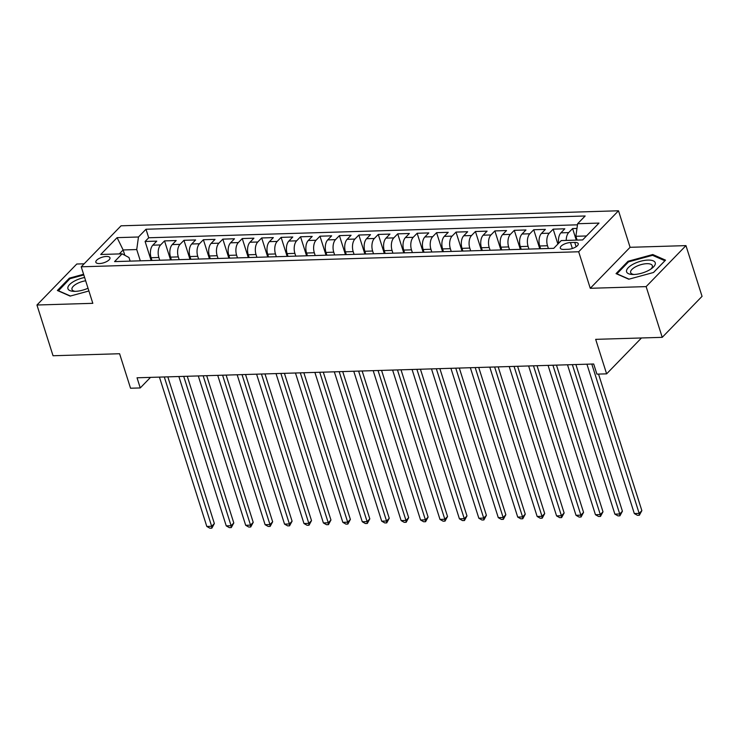 <?xml version="1.0" encoding="UTF-8"?>
<svg xmlns="http://www.w3.org/2000/svg" width="739" height="739" viewBox="0 0 739 739"><rect width="100%" height="100%" fill="white"/><g stroke="black" fill="none" stroke-linecap="round" stroke-linejoin="round"><path stroke-width="1.11" d="M99.469 263.555A7.399 2.891 -17.6 0 0 106.887 261.449A7.399 2.891 -17.6 0 0 109.963 257.772A7.399 2.891 -17.6 0 0 106.351 256.47A7.399 2.891 -17.6 0 0 98.934 258.567A7.399 2.891 -17.6 0 0 95.858 262.253A7.399 2.891 -17.6 0 0 99.469 263.555M84.144 263.795L76.773 264.017L36.95 305.013L53.042 355.745L119.598 353.732L130.544 388.224L140.253 387.938L150.507 377.38M618.506 210.781L121.048 225.811L81.225 266.797L578.683 251.768L618.506 210.781L630.09 247.306L590.267 288.293L646.135 286.612L685.958 245.616L630.09 247.306M685.958 245.616L702.05 296.348L662.227 337.344L595.671 339.349L606.617 373.851L641.48 337.963M646.135 286.612L662.227 337.344M576.974 228.434L572.596 228.563L576.263 240.12M558.666 243.251A9.247 5.007 -91.7 0 1 560.901 232.85L564.827 228.804L553.169 229.155L557.89 244.046M540.606 248.729L539.738 245.985A9.247 5.007 88.3 0 1 541.465 233.432L545.391 229.386L533.734 229.746L539.766 248.747M521.171 249.311L520.302 246.567A9.247 5.007 88.3 0 1 522.03 234.023L525.965 229.977L514.298 230.328L520.33 249.339M501.744 249.902L500.876 247.159A9.247 5.007 88.3 0 1 502.603 234.605L506.529 230.559L494.871 230.919L500.903 249.921M482.308 250.484L481.44 247.741A9.247 5.007 88.3 0 1 483.167 235.196L487.093 231.15L475.436 231.501L481.468 250.512M462.882 251.075L462.004 248.332A9.247 5.007 88.3 0 1 463.741 235.778L467.667 231.741L456.009 232.092L462.041 251.094M443.446 251.657L442.578 248.914A9.247 5.007 88.3 0 1 444.305 236.369L448.231 232.323L436.573 232.674L442.606 251.685M424.01 252.248L423.142 249.505A9.247 5.007 88.3 0 1 424.879 236.951L428.805 232.914L417.147 233.265L423.17 252.276M404.584 252.83L403.716 250.087A9.247 5.007 88.3 0 1 405.443 237.542L409.369 233.496L397.711 233.847L403.743 252.858M385.148 253.422L384.28 250.678A9.247 5.007 88.3 0 1 386.007 238.124L389.943 234.087L378.276 234.439L384.308 253.449M365.722 254.004L364.844 251.26A9.247 5.007 88.3 0 1 366.581 238.715L370.507 234.669L358.849 235.02L364.881 254.031M346.286 254.595L345.418 251.851A9.247 5.007 88.3 0 1 347.145 239.307L351.071 235.261L339.413 235.612L345.446 254.622M326.86 255.186L325.982 252.433A9.247 5.007 88.3 0 1 327.719 239.889L331.645 235.843L319.987 236.194L326.019 255.204M307.424 255.768L306.556 253.024A9.247 5.007 88.3 0 1 308.283 240.48L312.209 236.434L300.551 236.785L306.583 255.796M287.988 256.359L287.12 253.616A9.247 5.007 88.3 0 1 288.847 241.062L292.783 237.016L281.125 237.376L287.148 256.378M268.562 256.941L267.694 254.198A9.247 5.007 88.3 0 1 269.421 241.653L273.347 237.607L261.689 237.958L267.721 256.969M249.126 257.532L248.258 254.789A9.247 5.007 88.3 0 1 249.985 242.235L253.92 238.189L242.253 238.549L248.286 257.551M229.7 258.114L228.822 255.371A9.247 5.007 88.3 0 1 230.559 242.826L234.485 238.78L222.827 239.131L228.859 258.142M210.264 258.705L209.396 255.962A9.247 5.007 88.3 0 1 211.123 243.408L215.049 239.371L203.391 239.722L209.423 258.733M190.838 259.287L189.96 256.544A9.247 5.007 88.3 0 1 191.697 243.999L195.623 239.953L183.965 240.304L189.997 259.315M171.402 259.879L170.533 257.135A9.247 5.007 88.3 0 1 172.261 244.581L176.187 240.544L164.529 240.896L170.561 259.906M606.617 373.851L596.9 374.137L593.685 363.994L137.038 377.786L140.253 387.938M574.748 242.429L570.471 242.558A7.168 2.799 -17.6 0 0 563.275 244.591A7.168 2.799 -17.6 0 0 560.301 248.156A7.168 2.799 -17.6 0 0 563.802 249.422L568.069 249.292A7.168 2.799 -17.6 0 0 575.265 247.251A7.168 2.799 -17.6 0 0 578.24 243.694A7.168 2.799 -17.6 0 0 574.748 242.429L576.115 246.743M130.129 261.126L128.983 257.523L122.111 253.837L114.573 261.597L553.733 248.332L561.27 240.572L582.637 239.926L598.996 223.086L577.621 223.732L585.159 215.982L145.999 229.247L138.47 236.997L136.733 249.551L123.136 249.958L119.284 253.92M122.111 253.837L100.735 254.484L117.095 237.644L138.47 236.997M159.744 260.23L158.876 257.486A9.247 5.007 -91.7 0 1 160.603 244.932L164.529 240.896M151.966 260.461L151.098 257.717L158.876 257.486M179.171 259.638L178.302 256.895A9.247 5.007 -91.7 0 1 180.03 244.35L183.965 240.304M198.606 259.056L197.738 256.313A9.247 5.007 -91.7 0 1 199.465 243.759L203.391 239.722M218.042 258.465L217.164 255.722A9.247 5.007 -91.7 0 1 218.901 243.177L222.827 239.131M237.468 257.883L236.6 255.14A9.247 5.007 -91.7 0 1 238.327 242.586L242.253 238.549M256.904 257.292L256.027 254.549A9.247 5.007 -91.7 0 1 257.763 242.004L261.689 237.958M276.331 256.71L275.462 253.967A9.247 5.007 -91.7 0 1 277.19 241.413L281.125 237.376M295.766 256.119L294.898 253.375A9.247 5.007 -91.7 0 1 296.625 240.831L300.551 236.785M315.193 255.537L314.324 252.793A9.247 5.007 -91.7 0 1 316.052 240.24L319.987 236.194M334.628 254.946L333.76 252.202A9.247 5.007 -91.7 0 1 335.488 239.658L339.413 235.612M354.064 254.364L353.187 251.611A9.247 5.007 -91.7 0 1 354.923 239.066L358.849 235.02M373.491 253.773L372.622 251.029A9.247 5.007 -91.7 0 1 374.35 238.485L378.276 234.439M392.926 253.181L392.058 250.438A9.247 5.007 -91.7 0 1 393.785 237.893L397.711 233.847M412.353 252.599L411.484 249.856A9.247 5.007 -91.7 0 1 413.212 237.302L417.147 233.265M431.788 252.008L430.92 249.265A9.247 5.007 -91.7 0 1 432.648 236.72L436.573 232.674M451.215 251.426L450.347 248.683A9.247 5.007 -91.7 0 1 452.083 236.129L456.009 232.092M470.651 250.835L469.782 248.092A9.247 5.007 -91.7 0 1 471.51 235.547L475.436 231.501M490.086 250.253L489.209 247.51A9.247 5.007 -91.7 0 1 490.945 234.956L494.871 230.919M509.513 249.662L508.644 246.918A9.247 5.007 -91.7 0 1 510.372 234.374L514.298 230.328M528.948 249.08L528.08 246.336A9.247 5.007 -91.7 0 1 529.808 233.783L533.734 229.746M548.375 248.489L547.507 245.745A9.247 5.007 -91.7 0 1 549.234 233.201L553.169 229.155M566.231 240.424A9.247 5.007 -91.7 0 1 568.67 232.609L572.596 228.563M577.473 224.822L148.705 237.773L145.103 241.477L151.125 260.488M151.098 257.717A9.247 5.007 88.3 0 1 152.825 245.172L156.76 241.126L145.103 241.477M586.489 235.963L575.893 236.286L577.621 223.732M577.104 240.092L575.893 236.286M590.267 288.293L578.683 251.768M36.95 305.013L92.818 303.323L81.225 266.797M124.826 255.297L123.136 249.958L117.095 237.644M140.308 260.821L136.733 249.551M148.705 237.773L145.999 229.247M652.777 254.53L628.03 261.273L616.04 273.615L628.797 279.222L653.544 272.479L665.534 260.137L652.777 254.53L653.11 255.574M83.599 274.271L69.364 278.15L57.374 290.492L70.131 296.099L88.902 290.981M628.298 262.114L628.03 261.273M69.632 278.991L69.364 278.15M591.791 364.05L639.17 513.393L634.311 513.54L586.932 364.198M598.544 374.091L641.858 510.631L639.17 513.393L639.355 515.249L637.406 515.305L634.311 513.54M641.858 510.631L639.355 515.249M633.914 274.483A15.029 5.875 -17.6 0 0 651.937 268.312A15.029 5.875 -17.6 0 0 647.909 260.082A15.029 5.875 -17.6 0 0 628.713 267.25A15.029 5.875 -17.6 0 0 632.501 274.483A15.029 5.875 -17.6 0 0 633.914 274.483M650.736 269.162A11.381 4.443 -17.6 0 0 652.352 265.689A11.381 4.443 -17.6 0 0 646.801 263.684A11.381 4.443 -17.6 0 0 635.383 266.918A11.381 4.443 -17.6 0 0 630.653 272.571A11.381 4.443 -17.6 0 0 633.97 274.483M629.074 279.148L616.936 273.809L628.556 261.855L652.537 255.324L664.897 260.756L653.479 272.497M84.625 277.494A15.029 5.875 -17.6 0 0 74.805 280.885A15.029 5.875 -17.6 0 0 73.845 291.351A15.029 5.875 -17.6 0 0 88.033 288.228M85.669 280.783A11.381 4.443 -17.6 0 0 77.207 283.536A11.381 4.443 -17.6 0 0 71.988 289.448A11.381 4.443 -17.6 0 0 75.304 291.36M58.344 290.917L69.891 278.723L83.812 274.936M70.408 296.016L58.27 290.686M572.356 364.641L619.735 513.984L614.876 514.132L567.506 364.789M575.893 364.53L622.423 511.212L619.735 513.984L619.919 515.831L617.98 515.896L614.876 514.132M622.423 511.212L619.919 515.831M552.929 365.223L600.299 514.575L595.449 514.714L548.07 365.371M556.467 365.121L602.996 511.804L600.299 514.575L600.493 516.422L598.544 516.478L595.449 514.714M602.996 511.804L600.493 516.422M533.493 365.814L580.872 515.157L576.014 515.305L528.634 365.962M537.031 365.703L583.561 512.386L580.872 515.157L581.057 517.004L579.117 517.069L576.014 515.305M583.561 512.386L581.057 517.004M514.067 366.396L561.437 515.748L556.578 515.896L509.208 366.544M517.596 366.295L564.134 512.977L561.437 515.748L561.622 517.596L559.682 517.651L556.578 515.896M564.134 512.977L561.622 517.596M494.631 366.987L542.01 516.33L537.151 516.478L489.772 367.135M498.169 366.877L544.698 513.559L542.01 516.33L542.195 518.187L540.255 518.242L537.151 516.478M544.698 513.559L542.195 518.187M475.205 367.579L522.575 516.921L517.716 517.069L470.346 367.717M478.733 367.468L525.263 514.15L522.575 516.921L522.759 518.769L520.819 518.824L517.716 517.069M525.263 514.15L522.759 518.769M455.769 368.161L503.148 517.503L498.289 517.651L450.91 368.308M459.307 368.05L505.836 514.732L503.148 517.503L503.333 519.36L501.384 519.415L498.289 517.651M505.836 514.732L503.333 519.36M436.333 368.752L483.712 518.094L478.854 518.242L431.484 368.89M439.871 368.641L486.401 515.323L483.712 518.094L483.897 519.942L481.957 520.007L478.854 518.242M486.401 515.323L483.897 519.942M416.907 369.334L464.277 518.676L459.427 518.824L412.048 369.482M420.445 369.232L466.974 515.914L464.277 518.676L464.471 520.533L462.522 520.589L459.427 518.824M466.974 515.914L464.471 520.533M397.471 369.925L444.85 519.268L439.991 519.415L392.612 370.073M401.009 369.814L447.538 516.496L444.85 519.268L445.035 521.115L443.095 521.18L439.991 519.415M447.538 516.496L445.035 521.115M378.045 370.507L425.415 519.85L420.556 519.997L373.186 370.655M381.573 370.405L428.112 517.088L425.415 519.85L425.599 521.706L423.659 521.762L420.556 519.997M428.112 517.088L425.599 521.706M358.609 371.098L405.988 520.441L401.129 520.589L353.75 371.246M362.147 370.987L408.676 517.669L405.988 520.441L406.173 522.288L404.233 522.353L401.129 520.589M408.676 517.669L406.173 522.288M339.183 371.68L386.552 521.023L381.693 521.171L334.324 371.828M342.711 371.578L389.241 518.261L386.552 521.023L386.737 522.879L384.797 522.935L381.693 521.171M389.241 518.261L386.737 522.879M319.747 372.271L367.126 521.614L362.267 521.762L314.888 372.419M323.285 372.16L369.814 518.843L367.126 521.614L367.311 523.461L365.362 523.526L362.267 521.762M369.814 518.843L367.311 523.461M300.311 372.853L347.69 522.205L342.831 522.344L295.461 373.001M303.849 372.752L350.378 519.434L347.69 522.205L347.875 524.053L345.935 524.108L342.831 522.344M350.378 519.434L347.875 524.053M280.885 373.444L328.255 522.787L323.396 522.935L276.026 373.592M284.423 373.334L330.952 520.016L328.255 522.787L328.449 524.644L326.499 524.699L323.396 522.935M330.952 520.016L328.449 524.644M261.449 374.026L308.828 523.378L303.969 523.526L256.59 374.174M264.987 373.925L311.516 520.607L308.828 523.378L309.013 525.226L307.073 525.281L303.969 523.526M311.516 520.607L309.013 525.226M242.022 374.618L289.392 523.96L284.533 524.108L237.164 374.765M245.551 374.507L292.081 521.189L289.392 523.96L289.577 525.817L287.637 525.872L284.533 524.108M292.081 521.189L289.577 525.817M222.587 375.209L269.966 524.551L265.107 524.699L217.728 375.347M226.125 375.098L272.654 521.78L269.966 524.551L270.151 526.399L268.202 526.454L265.107 524.699M272.654 521.78L270.151 526.399M203.16 375.791L250.53 525.133L245.671 525.281L198.301 375.939M206.689 375.689L253.218 522.362L250.53 525.133L250.715 526.99L248.775 527.046L245.671 525.281M253.218 522.362L250.715 526.99M183.725 376.382L231.104 525.725L226.245 525.872L178.866 376.521M187.263 376.271L233.792 522.953L231.104 525.725L231.289 527.572L229.339 527.637L226.245 525.872M233.792 522.953L231.289 527.572M164.289 376.964L211.668 526.307L206.809 526.454L159.43 377.112M167.827 376.862L214.356 523.545L211.668 526.307L211.853 528.163L209.913 528.219L206.809 526.454M214.356 523.545L211.853 528.163M170.533 257.135L178.302 256.895M189.96 256.544L197.738 256.313M209.396 255.962L217.164 255.722M228.822 255.371L236.6 255.14M248.258 254.789L256.027 254.549M267.694 254.198L275.462 253.967M287.12 253.616L294.898 253.375M306.556 253.024L314.324 252.793M325.982 252.433L333.76 252.202M345.418 251.851L353.187 251.611M364.844 251.26L372.622 251.029M384.28 250.678L392.058 250.438M403.716 250.087L411.484 249.856M423.142 249.505L430.92 249.265M442.578 248.914L450.347 248.683M462.004 248.332L469.782 248.092M481.44 247.741L489.209 247.51M500.876 247.159L508.644 246.918M520.302 246.567L528.08 246.336M539.738 245.985L547.507 245.745M560.901 232.85L568.67 232.609M152.825 245.172L160.603 244.932M172.261 244.581L180.03 244.35M191.697 243.999L199.465 243.759M211.123 243.408L218.901 243.177M230.559 242.826L238.327 242.586M249.985 242.235L257.763 242.004M269.421 241.653L277.19 241.413M288.847 241.062L296.625 240.831M308.283 240.48L316.052 240.24M327.719 239.889L335.488 239.658M347.145 239.307L354.923 239.066M366.581 238.715L374.35 238.485M386.007 238.124L393.785 237.893M405.443 237.542L413.212 237.302M424.879 236.951L432.648 236.72M444.305 236.369L452.083 236.129M463.741 235.778L471.51 235.547M483.167 235.196L490.945 234.956M502.603 234.605L510.372 234.374M522.03 234.023L529.808 233.783M541.465 233.432L549.234 233.201M572.356 248.498L570.471 242.558"/></g></svg>
